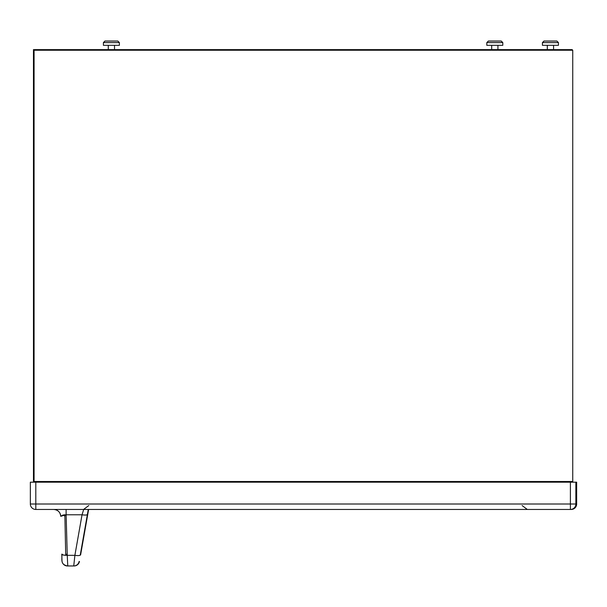 <?xml version="1.0" encoding="UTF-8"?>
<svg xmlns="http://www.w3.org/2000/svg" width="607" height="607" viewBox="0 0 607 607"><rect width="100%" height="100%" fill="white"/><g stroke="black" fill="none" stroke-linecap="round" stroke-linejoin="round"><path stroke-width="0.91" d="M30.35 482.186L30.35 504.007L30.35 482.186L35.805 482.186L35.805 504.007L30.35 504.007A5.455 5.455 -90 0 0 35.805 509.463L571.195 509.463A5.455 5.455 0 0 0 573.638 508.886A5.455 5.455 90 0 1 571.195 509.463M53.735 509.463L66.117 509.463L66.125 514.782L60.746 516.284A7.011 7.011 -90 0 0 53.735 509.463C57.908 509.85 60.245 512.126 60.746 516.284L61.087 516.284A7.011 7.011 -90 0 0 61.049 515.73M66.026 554.274L67.218 554.388L65.693 554.054L64.858 514.782A10.911 10.911 -90 0 1 64.979 516.178L65.199 514.774M575.861 482.186L576.65 482.186L576.65 504.007A5.455 5.455 90 0 1 573.638 508.886A5.455 5.455 0 0 0 576.65 504.007L575.861 504.007A5.455 5.455 90 0 1 570.405 509.463L570.405 504.007L575.861 504.007L575.861 482.186L570.405 482.186L570.405 504.007L35.805 504.007L35.805 509.463A5.455 5.455 0 0 1 30.35 504.007M80.594 554.957L88.622 509.463L80.268 554.957A5.455 1.305 10 0 1 74.889 555.329L67.248 555.329L67.756 565.959M74.069 565.959L74.069 565.959A5.455 5.455 -90 0 0 79.441 561.452M73.751 565.959A5.455 5.455 -90 0 0 79.122 561.452A5.455 5.455 -90 0 1 73.751 565.959L74.889 555.329L82.036 514.782L66.125 514.782L67.248 555.329A5.455 1.32 -1.6 0 1 61.793 554.161L61.982 560.656A5.455 5.455 90 0 0 67.43 565.959L73.751 565.959M88.281 509.463L87.408 514.41A5.455 1.305 -170 0 1 82.036 514.782L83.698 509.463M65.723 555.299A5.455 1.32 -1.6 0 1 62.126 554.161L62.142 554.601M64.517 514.804L64.638 516.178A10.911 10.911 -90 0 0 64.517 514.804L62.612 515.153L61.087 516.284M35.805 482.186L570.405 482.186M576.65 482.186L576.65 504.007M119.382 42.596L119.382 45.328L103.402 45.328L103.402 42.596L104.958 41.041L117.819 41.041L104.958 41.041L103.402 42.596L119.382 42.596L117.819 41.041M108.274 49.607L108.274 45.328M114.511 49.607L114.511 45.328M486.822 42.596L486.822 45.328L502.793 45.328L502.793 42.596L501.238 41.041L488.377 41.041L501.238 41.041L502.793 42.596L486.822 42.596L488.377 41.041M497.922 49.607L497.922 45.328M491.693 49.607L491.693 45.328M542.461 45.328L542.461 42.596L558.44 42.596L558.44 45.328L542.423 45.328L542.423 42.596L543.986 41.041L556.877 41.041L544.016 41.041L542.423 42.596M556.839 41.041L550.412 41.041M547.294 49.607L547.294 45.328M547.332 49.607L547.332 45.328M553.569 49.607L553.569 45.328M33.461 443.156L33.461 49.607L34.083 50.237L572.742 50.237L572.742 481.503L572.113 482.125L33.461 482.125L34.083 481.503L34.083 50.237M33.461 112.341L33.461 105.33L33.461 112.341M33.461 380.422L33.461 387.441L33.461 380.422M33.461 49.607L33.461 482.125L33.461 49.607L572.113 49.607L572.742 50.237L572.742 481.503L572.113 482.125L33.461 482.125L33.461 49.607L572.113 49.607L572.742 50.237M65.693 554.054L65.723 555.314L65.693 554.054M87.408 514.41L80.268 554.957M34.083 481.503L572.742 481.503M522.111 505.563L527.339 509.463M61.8 554.161C62.286 560.208 60.192 564.26 67.43 565.959M88.781 505.563L83.554 509.463M558.44 42.596L556.877 41.041"/></g></svg>
